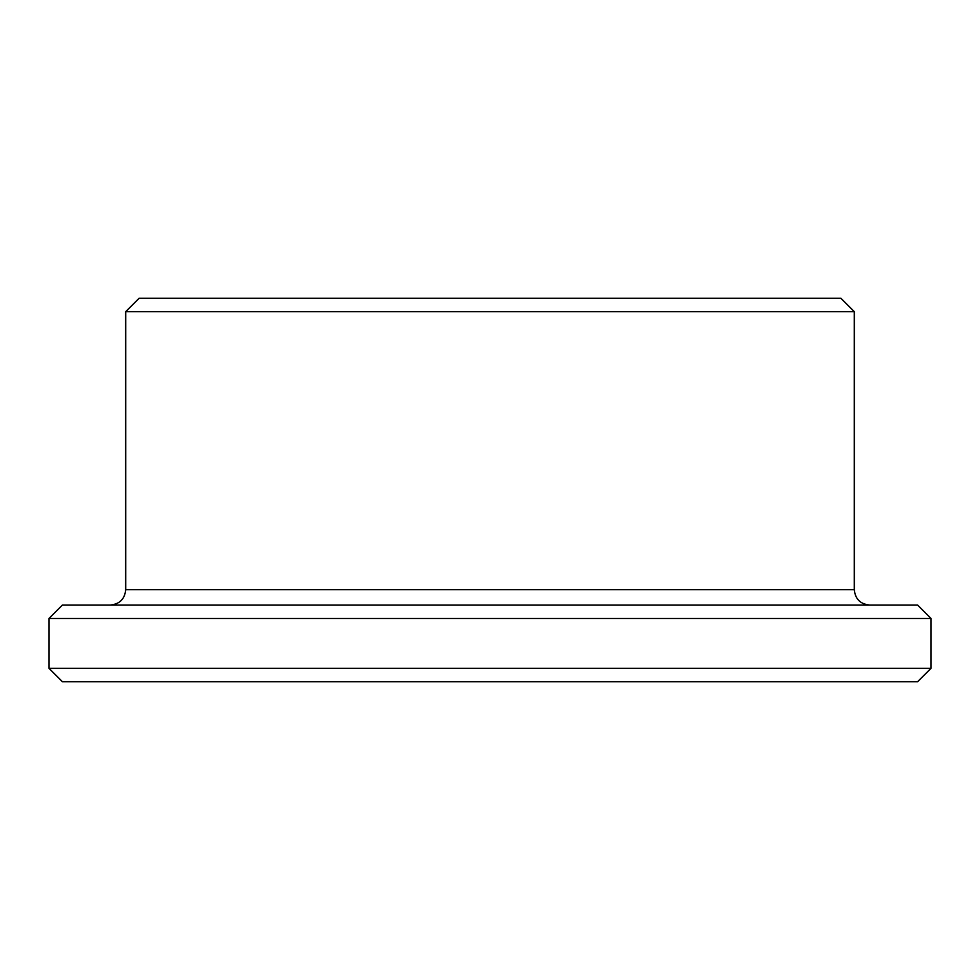 <?xml version="1.0" encoding="UTF-8"?>
<svg xmlns="http://www.w3.org/2000/svg" width="980" height="980" viewBox="0 0 980 980"><rect width="100%" height="100%" fill="white"/><g stroke="black" fill="none" stroke-linecap="round" stroke-linejoin="round"><path stroke-width="1.47" d="M931 668.323L49 668.323L62.426 681.737L917.574 681.737L931 668.323L931 618.466L49 618.466L62.426 605.04L917.574 605.04L931 618.466M490 298.263L840.877 298.263L854.303 311.677L125.697 311.677L139.123 298.263L490 298.263M125.697 311.677L125.697 589.703L854.303 589.703L854.303 311.677M854.303 589.703C855.209 599.025 860.33 604.133 869.64 605.04M125.697 589.703C124.791 599.025 119.67 604.133 110.36 605.04M49 668.323L49 618.466"/></g></svg>
